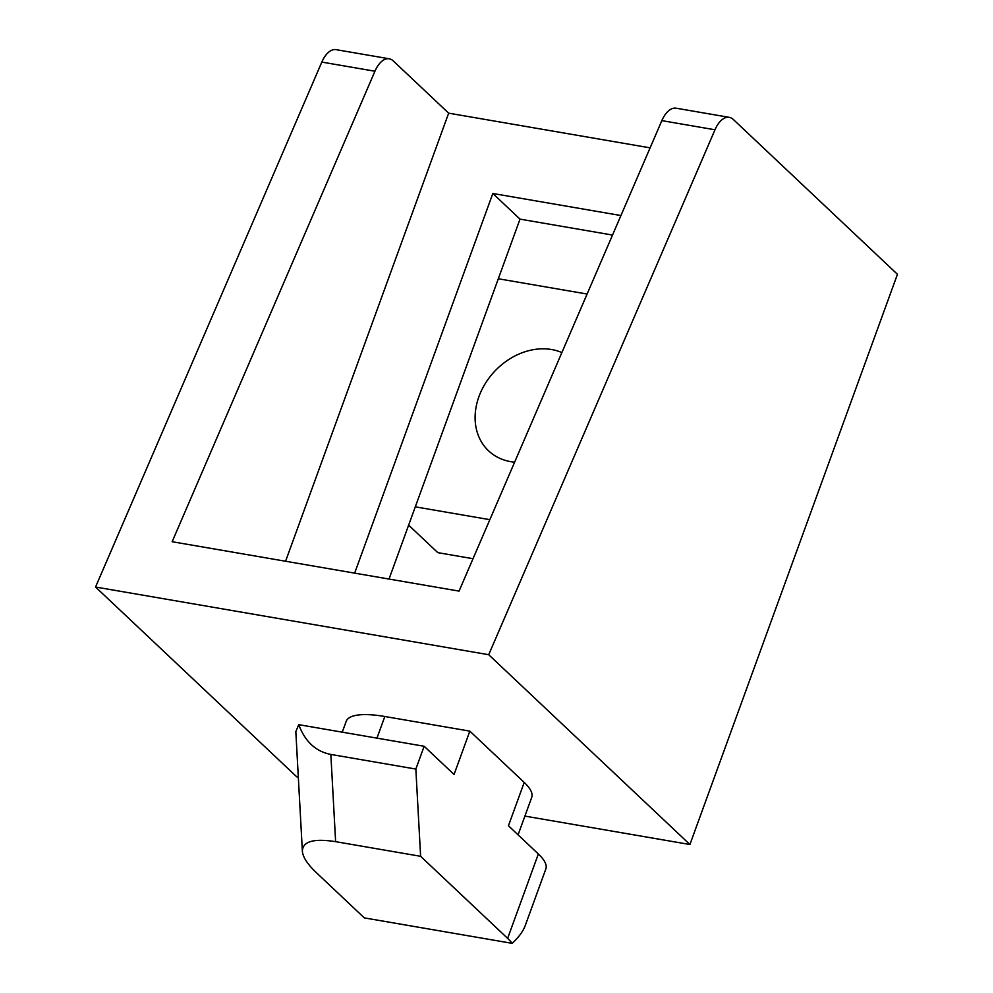 <?xml version="1.0" encoding="UTF-8"?>
<svg xmlns="http://www.w3.org/2000/svg" width="993" height="993" viewBox="0 0 993 993"><rect width="100%" height="100%" fill="white"/><g stroke="black" fill="none" stroke-linecap="round" stroke-linejoin="round"><path stroke-width="1.49" d="M512.177 943.35L364.307 917.892L316.333 872.636C307.458 864.195 302.803 857.046 302.368 851.187C302.617 841.419 313.701 838.241 335.622 841.667L420.622 856.301L507.634 938.373A75.828 21.151 20 0 1 512.177 943.35C518.756 937.255 523.112 931.31 525.26 925.513L545.852 868.937A75.828 21.151 -160 0 0 538.355 853.98L508.441 825.766L524.217 782.434A75.828 21.151 20 0 1 531.714 797.391L518.073 834.852M342.262 732.164L346.197 721.34A75.828 21.151 20 0 1 384.825 716.499L469.838 731.133L524.217 782.434M469.838 731.133L454.062 774.478L424.148 746.264L415.844 769.066L420.622 856.301M335.622 841.667L330.843 754.432C315.811 751.552 305.112 741.634 298.732 724.667L295.827 731.655L302.368 851.187M330.843 754.432L415.844 769.066M298.732 724.667L424.148 746.264M729.272 117.348L676.134 108.2A25.272 13.182 99.8 0 0 661.847 120.625L714.985 129.773A25.272 13.182 -80.2 0 1 729.272 117.348A25.272 13.182 -80.2 0 1 733.281 119.445L897.449 274.304L689.912 844.509L524.9 816.097M661.847 120.625L459.051 591.108L172.149 541.719L374.944 71.223A25.272 13.182 -80.2 0 1 389.231 58.798A25.272 13.182 -80.2 0 1 393.24 60.896L448.662 113.165L650.117 147.858M389.231 58.798L336.106 49.65A25.272 13.182 99.8 0 0 321.819 62.087L95.551 587.024L488.705 654.71L689.912 844.509M285.574 561.244L448.662 113.165M514.622 462.179A62.137 50.097 133.3 0 1 510.787 461.671A62.137 50.097 133.3 0 1 488.556 450.81A62.137 50.097 133.3 0 1 489.065 377.985A62.137 50.097 133.3 0 1 561.877 352.565M587.099 294.04L498.312 278.76L415.297 506.84L489.847 519.674M473.016 558.711L437.801 552.642L408.644 525.136M415.297 506.84L389.02 579.056M612.52 235.056L520.009 219.13L498.312 278.76M354.65 573.135L492.826 193.486L620.935 215.543M492.826 193.486L520.009 219.13M714.985 129.773L488.705 654.71M95.551 587.024L296.758 776.824L298.31 777.085M538.355 853.98L507.634 938.373M376.955 738.134L384.825 716.499M321.819 62.087L374.944 71.223"/></g></svg>
